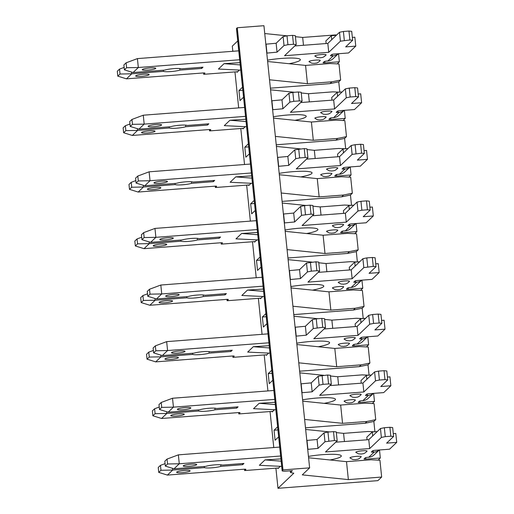 <?xml version="1.0" encoding="UTF-8"?>
<svg xmlns="http://www.w3.org/2000/svg" width="514" height="514" viewBox="0 0 514 514"><rect width="100%" height="100%" fill="white"/><g stroke="black" fill="none" stroke-linecap="round" stroke-linejoin="round"><path stroke-width="0.77" d="M344.425 441.532L343.583 433.36L368.005 431.484L374.481 431.799M343.583 433.36L336.342 432.615M329.615 431.921L305.657 429.46M280.368 466.32L278.016 468.562L277.958 468.003M381.664 477.05L377.899 480.641L277.984 488.3L293.815 473.201L290.449 472.52L292.389 470.67L286.838 471.094A5.66 0.81 -5.9 0 1 282.147 470.779A5.66 0.81 -5.9 0 1 282.225 470.618L282.983 469.899L309.627 467.862L302.277 474.872L348.363 479.601L381.664 477.05L379.93 460.223L370.935 459.786L346.507 461.662L308.58 457.768M304.622 419.437L342.549 423.33L366.97 421.454L375.734 419.662L374.076 403.612L365.081 403.182L340.66 405.051L302.733 401.158M342.549 423.33L340.66 405.051M278.646 436.868L275.086 440.26L274.052 430.231L277.926 429.935M305.489 427.821L365.088 423.253L366.97 421.454M274.052 430.231L277.605 426.838M365.088 423.253L373.851 421.461L374.918 431.766M338.578 384.922L337.737 376.749L362.158 374.879L368.628 375.188M337.737 376.749L330.489 376.004M323.762 375.316L299.81 372.856M274.515 409.716L272.163 411.958L272.105 411.399M298.769 362.826L336.696 366.72L361.124 364.85L369.887 363.051L368.23 347.008L359.235 346.577L334.807 348.447L296.88 344.553M336.696 366.72L334.807 348.447M272.793 380.264L269.24 383.65L268.205 373.62L272.079 373.325M299.636 371.211L359.235 366.649L361.124 364.85M268.205 373.62L271.758 370.234M359.235 366.649L368.005 364.85L369.065 375.156M332.731 328.317L331.883 320.145L356.305 318.269L362.781 318.584M331.883 320.145L324.642 319.4M317.915 318.706L293.957 316.251M268.668 353.105L266.316 355.347L266.258 354.788M292.922 306.222L330.849 310.115L355.27 308.239L364.034 306.447L362.376 290.404L353.381 289.967L328.96 291.836L291.033 287.943M330.849 310.115L328.96 291.836M266.946 323.653L263.386 327.045L262.352 317.016L266.226 316.72M293.79 314.607L353.388 310.038L355.27 308.239M262.352 317.016L265.905 313.624M353.388 310.038L362.152 308.246L363.218 318.551M326.878 271.707L326.037 263.534L350.458 261.665L356.928 261.973M326.037 263.534L318.789 262.789M312.062 262.101L288.11 259.641M262.815 296.501L260.463 298.743L260.405 298.184M287.069 249.611L324.996 253.505L349.424 251.635L358.187 249.843L356.53 233.793L347.535 233.362L323.107 235.232L285.18 231.339M324.996 253.505L323.107 235.232M261.093 267.049L257.54 270.435L256.505 260.405L260.38 260.11M287.936 258.002L347.535 253.434L349.424 251.635M256.505 260.405L260.058 257.019M347.535 253.434L356.305 251.635L357.365 261.941M321.032 215.103L320.183 206.93L344.605 205.054L351.081 205.369M320.183 206.93L312.942 206.185M306.216 205.491L282.257 203.036M256.968 239.89L254.616 242.133L254.558 241.574M281.222 193.007L319.149 196.901L343.57 195.024L352.341 193.232L350.676 177.189L341.681 176.752L317.26 178.621L279.333 174.728M319.149 196.901L317.26 178.621M255.246 210.438L251.693 213.83L250.652 203.801L254.526 203.505M282.09 201.392L341.688 196.823L343.57 195.024M250.652 203.801L254.212 200.409M341.688 196.823L350.452 195.031L351.518 205.337M315.178 158.492L314.337 150.319L338.758 148.45L345.228 148.764M314.337 150.319L307.089 149.58M300.362 148.887L276.41 146.426M251.115 183.286L248.763 185.528L248.705 184.969M275.369 136.396L313.296 140.29L337.724 138.42L346.487 136.628L344.83 120.578L335.835 120.147L311.407 122.017L273.48 118.124M313.296 140.29L311.407 122.017M249.393 153.834L245.84 157.22L244.805 147.197L248.68 146.895M276.236 144.787L335.835 140.219L337.724 138.42M244.805 147.197L248.358 143.804M335.835 140.219L344.605 138.42L345.671 148.726M309.332 101.888L308.484 93.715L332.911 91.839L339.381 92.154M308.484 93.715L301.243 92.97M294.516 92.282L270.557 89.822M245.268 126.675L242.916 128.918L242.859 128.365M269.522 79.792L307.449 83.686L331.871 81.816L340.641 80.017L338.983 63.974L329.982 63.537L305.56 65.413L267.633 61.513M307.449 83.686L305.56 65.413M243.546 97.223L239.993 100.615L238.952 90.586L242.826 90.291M270.39 88.177L329.988 83.609L331.871 81.816M238.952 90.586L242.512 87.194M329.988 83.609L338.752 81.816L339.818 92.122M239.415 70.071L237.063 72.313L237.005 71.754M232.823 51.291L232.289 46.138L237.731 40.953M277.984 488.3L275.902 468.164M273.769 447.54L270.056 411.553M267.922 390.936L264.202 354.949M262.069 334.325L258.356 298.338M256.223 277.721L252.502 241.734M250.369 221.11L246.656 185.13M244.523 164.506L240.803 128.519M238.676 107.895L234.956 71.915M309.627 467.862L263.933 25.7L237.288 27.743L236.536 28.463A5.66 0.81 -5.9 0 0 236.453 28.617L282.147 470.779M303.478 45.277L302.669 37.438L335.976 34.888L336.021 35.357M264.742 33.545L286.896 35.819M295.428 36.7L302.669 37.438M348.363 479.601L346.507 461.662M340.641 80.017L338.752 81.816M346.487 136.628L344.605 138.42M352.341 193.232L350.452 195.031M358.187 249.843L356.305 251.635M364.034 306.447L362.152 308.246M369.887 363.051L368.005 364.85M375.734 419.662L373.851 421.461M290.449 472.52L290.275 470.83M282.983 469.899L237.288 27.743M238.753 50.835L137.411 58.602L138.337 67.514L133.062 72.551L164.679 70.122A9.336 1.336 174.1 0 1 173.938 68.613A9.336 1.336 174.1 0 1 181.371 68.844L202.998 67.186L201.681 68.446L179.945 70.11A9.336 1.336 174.1 0 1 170.828 71.581A9.336 1.336 174.1 0 1 163.465 71.375L131.738 73.804L126.463 78.841L203.069 72.969A2.262 0.321 174.1 0 1 204.938 73.097A2.262 0.321 174.1 0 1 204.906 73.155L203.705 74.305L237.706 71.703M338.289 53.745A9.168 8.924 -133.6 0 1 333.29 55.782L332.288 55.859A2.262 0.321 174.1 0 1 330.412 55.73A2.262 0.321 174.1 0 1 330.444 55.666L331.575 54.593A2.262 0.321 174.1 0 1 334.171 54.06L348.608 52.955L355.765 46.125L345.665 46.902L352.636 40.253L349.873 39.97L340.422 41.184L328.742 52.332L284.557 55.718L296.237 44.57L295.319 35.659L292.556 35.376L287.005 35.8L283.105 36.597L276.134 43.247L265.841 44.198M352.636 40.253L351.717 31.335L348.948 31.052L343.397 31.476L339.503 32.273L327.823 43.414L294.798 45.945M355.765 46.125L354.846 37.214L352.341 37.406M314.921 55.865A5.66 0.81 174.1 0 0 314.921 56.135C319.168 58.474 317.016 57.305 320.023 57.812C322.072 57.362 322.94 58.069 326.056 54.985A5.66 0.81 174.1 0 0 321.321 54.548A5.66 0.81 174.1 0 0 314.921 55.865M309.081 61.436A5.66 0.81 174.1 0 0 309.075 61.706C313.315 64.102 311.092 62.875 314.138 63.402C316.451 62.901 317.125 63.678 320.216 60.549A5.66 0.81 174.1 0 0 315.461 60.125A5.66 0.81 174.1 0 0 309.081 61.436M135.76 75.815A6.791 0.97 174.1 0 0 135.67 76.001A6.791 0.97 174.1 0 0 141.909 76.329A6.791 0.97 174.1 0 0 149.086 74.793A6.791 0.97 174.1 0 0 149.182 74.601A6.791 0.97 174.1 0 0 142.943 74.273A6.791 0.97 174.1 0 0 135.76 75.815M142.359 69.519A6.791 0.97 174.1 0 0 142.262 69.711A6.791 0.97 174.1 0 0 148.501 70.039A6.791 0.97 174.1 0 0 155.678 68.503A6.791 0.97 174.1 0 0 155.774 68.311A6.791 0.97 174.1 0 0 149.535 67.983A6.791 0.97 174.1 0 0 142.359 69.519M289.022 63.71A22.635 3.245 174.1 0 0 300.369 59.688A22.635 3.245 174.1 0 0 267.492 60.17M337.145 63.884L339.375 61.764L324.938 62.869A2.262 0.321 174.1 0 1 323.068 62.74A2.262 0.321 174.1 0 1 323.094 62.676L324.225 61.603A2.262 0.321 174.1 0 1 326.827 61.07L327.823 60.993A9.168 8.924 46.4 0 0 333.22 58.602L338.315 53.745M296.237 44.57L293.475 44.288L287.924 44.712L284.03 45.508L277.059 52.158L266.766 53.109M239.672 59.752L138.337 67.514L126.611 67.732L126.103 62.83L123.88 64.95L124.388 69.853L126.611 67.732M240.745 70.135L218.424 69.049L224.078 63.659L239.974 62.65M326.133 43.542L325.863 40.927L331.324 35.717L331.736 39.681M336.291 35.337L331.324 35.717M131.565 72.082L131.738 73.804L120.013 74.022L119.511 69.12L117.282 71.24L117.79 76.143L120.013 74.022M163.349 70.225L163.465 71.375M203.563 72.937L203.705 74.305M338.54 53.726L339.375 61.764M348.948 31.052L349.873 39.97M343.397 31.476L344.322 40.394M339.503 32.273L340.422 41.184M327.823 43.414L328.742 52.332M292.556 35.376L293.475 44.288M287.005 35.8L287.924 44.712M283.105 36.597L284.03 45.508M276.134 43.247L277.059 52.158M266.034 44.018L266.952 52.936M201.565 67.295L201.681 68.446M179.784 68.535L179.945 70.11M124.388 69.853L133.062 72.551M137.411 58.602L126.103 62.83M124.131 67.392L119.511 69.12M117.79 76.143L126.463 78.841M224.078 63.659L240.205 64.925M244.6 107.445L143.265 115.207L144.183 124.125L138.908 129.155L170.532 126.733A9.336 1.336 174.1 0 1 179.791 125.223A9.336 1.336 174.1 0 1 187.218 125.455L208.851 123.797L207.527 125.056L185.798 126.72A9.336 1.336 174.1 0 1 176.681 128.185A9.336 1.336 174.1 0 1 169.318 127.98L137.591 130.415L132.316 135.445L208.915 129.573A2.262 0.321 174.1 0 1 210.791 129.701A2.262 0.321 174.1 0 1 210.759 129.766L209.551 130.916L243.552 128.307M344.136 110.356A9.168 8.924 -133.6 0 1 339.137 112.386L338.141 112.463A2.262 0.321 174.1 0 1 336.265 112.341A2.262 0.321 174.1 0 1 336.297 112.277L337.428 111.197A2.262 0.321 174.1 0 1 340.024 110.671L354.454 109.566L361.618 102.736L351.512 103.507L358.483 96.857L355.72 96.574L350.169 96.998L346.275 97.795L334.588 108.936L290.404 112.322L302.091 101.181L301.165 92.263L298.403 91.98L292.851 92.404L288.958 93.201L281.987 99.851L271.694 100.802M358.483 96.857L357.564 87.945L354.801 87.663L349.25 88.087L345.35 88.877L333.67 100.024L300.651 102.549M361.618 102.736L360.693 93.818L358.194 94.011M320.775 112.476A5.66 0.81 174.1 0 0 320.768 112.746C325.015 115.085 322.869 113.909 325.87 114.416C327.926 113.973 328.787 114.68 331.903 111.596A5.66 0.81 174.1 0 0 327.167 111.159A5.66 0.81 174.1 0 0 320.775 112.476M314.934 118.047A5.66 0.81 174.1 0 0 314.921 118.31C319.168 120.706 316.945 119.479 319.991 120.013C322.304 119.505 322.978 120.282 326.069 117.16A5.66 0.81 174.1 0 0 321.314 116.729A5.66 0.81 174.1 0 0 314.934 118.047M141.613 132.419A6.791 0.97 174.1 0 0 141.517 132.606A6.791 0.97 174.1 0 0 147.756 132.933A6.791 0.97 174.1 0 0 154.932 131.398A6.791 0.97 174.1 0 0 155.029 131.211A6.791 0.97 174.1 0 0 148.79 130.884A6.791 0.97 174.1 0 0 141.613 132.419M148.205 126.129A6.791 0.97 174.1 0 0 148.116 126.315A6.791 0.97 174.1 0 0 154.354 126.643A6.791 0.97 174.1 0 0 161.531 125.108A6.791 0.97 174.1 0 0 161.627 124.921A6.791 0.97 174.1 0 0 155.389 124.594A6.791 0.97 174.1 0 0 148.205 126.129M294.875 120.321A22.635 3.245 174.1 0 0 306.216 116.292A22.635 3.245 174.1 0 0 273.345 116.774M342.999 120.488L345.222 118.368L330.791 119.473A2.262 0.321 174.1 0 1 328.915 119.351A2.262 0.321 174.1 0 1 328.947 119.287L330.078 118.207A2.262 0.321 174.1 0 1 332.674 117.68L333.676 117.603A9.168 8.924 46.4 0 0 339.067 115.207L344.162 110.349M302.091 101.181L299.321 100.898L293.77 101.322L289.877 102.119L282.906 108.762L272.613 109.72M245.525 116.357L144.183 124.125L132.458 124.337L131.957 119.434L129.727 121.555L130.235 126.457L132.458 124.337M246.598 126.74L224.271 125.654L229.925 120.263L245.821 119.254M331.98 100.153L331.71 97.538L337.178 92.321L337.589 96.285M342.138 91.942L337.178 92.321M137.411 128.693L137.591 130.415L125.866 130.627L125.358 125.724L123.135 127.845L123.643 132.747L125.866 130.627M169.196 126.836L169.318 127.98M209.41 129.547L209.551 130.916M344.393 110.337L345.222 118.368M354.801 87.663L355.72 96.574M349.25 88.087L350.169 96.998M345.35 88.877L346.275 97.795M333.67 100.024L334.588 108.936M298.403 91.98L299.321 100.898M292.851 92.404L293.77 101.322M288.958 93.201L289.877 102.119M281.987 99.851L282.906 108.762M271.88 100.622L272.805 109.54M207.412 123.906L207.527 125.056M185.631 125.14L185.798 126.72M130.235 126.457L138.908 129.155M143.265 115.207L131.957 119.434M129.984 123.996L125.358 125.724M123.643 132.747L132.316 135.445M229.925 120.263L246.058 121.535M250.453 164.05L149.111 171.817L150.037 180.729L144.762 185.76L176.379 183.337A9.336 1.336 174.1 0 1 185.638 181.827A9.336 1.336 174.1 0 1 193.071 182.059L214.698 180.401L213.381 181.66L191.645 183.325A9.336 1.336 174.1 0 1 182.528 184.796A9.336 1.336 174.1 0 1 175.165 184.59L143.438 187.019L138.163 192.05L214.762 186.184A2.262 0.321 174.1 0 1 216.638 186.312A2.262 0.321 174.1 0 1 216.606 186.37L215.405 187.52L249.406 184.918M348.845 177.099L351.075 174.978L336.638 176.084A2.262 0.321 174.1 0 1 334.762 175.955A2.262 0.321 174.1 0 1 334.794 175.891L335.925 174.811A2.262 0.321 174.1 0 1 338.527 174.285L339.523 174.207A9.168 8.924 46.4 0 0 344.92 171.817L350.015 166.96A9.168 8.924 -133.6 0 1 344.99 168.997L343.988 169.074A2.262 0.321 174.1 0 1 342.112 168.945A2.262 0.321 174.1 0 1 342.144 168.881L343.275 167.808A2.262 0.321 174.1 0 1 345.871 167.275L360.308 166.17L367.465 159.34L357.365 160.117L364.336 153.468L361.573 153.178L352.122 154.399L340.441 165.547L296.257 168.933L307.937 157.785L307.019 148.874L304.256 148.591L294.805 149.805L287.834 156.455L277.541 157.412M364.336 153.468L363.417 144.55L360.648 144.267L355.097 144.691L351.203 145.488L339.523 156.629L306.498 159.16M367.465 159.34L366.546 150.429L364.041 150.615M326.621 169.08A5.66 0.81 174.1 0 0 326.621 169.35C330.862 171.689 328.716 170.519 331.723 171.027C333.772 170.577 334.64 171.284 337.756 168.2A5.66 0.81 174.1 0 0 333.021 167.763A5.66 0.81 174.1 0 0 326.621 169.08M320.781 174.651A5.66 0.81 174.1 0 0 320.775 174.921C325.015 177.317 322.792 176.09 325.837 176.617C328.15 176.109 328.825 176.893 331.916 173.764A5.66 0.81 174.1 0 0 327.161 173.34A5.66 0.81 174.1 0 0 320.781 174.651M147.46 189.023A6.791 0.97 174.1 0 0 147.37 189.216A6.791 0.97 174.1 0 0 153.609 189.544A6.791 0.97 174.1 0 0 160.786 188.008A6.791 0.97 174.1 0 0 160.882 187.816A6.791 0.97 174.1 0 0 154.643 187.488A6.791 0.97 174.1 0 0 147.46 189.023M154.059 182.733A6.791 0.97 174.1 0 0 153.962 182.926A6.791 0.97 174.1 0 0 160.201 183.254A6.791 0.97 174.1 0 0 167.378 181.718A6.791 0.97 174.1 0 0 167.474 181.526A6.791 0.97 174.1 0 0 161.235 181.198A6.791 0.97 174.1 0 0 154.059 182.733M300.722 176.925A22.635 3.245 174.1 0 0 312.069 172.903A22.635 3.245 174.1 0 0 279.192 173.385M307.937 157.785L305.175 157.502L299.623 157.927L295.73 158.723L288.752 165.373L278.466 166.324M251.372 172.967L150.037 180.729L138.311 180.947L137.803 176.045L135.58 178.165L136.088 183.068L138.311 180.947M252.445 183.35L230.124 182.264L235.772 176.867L251.674 175.865M337.833 156.757L337.563 154.142L343.024 148.931L343.436 152.896M347.991 148.552L343.024 148.931M143.265 185.297L143.438 187.019L131.713 187.237L131.211 182.335L128.982 184.455L129.489 189.358L131.713 187.237M175.049 183.44L175.165 184.59M215.263 186.152L215.405 187.52M350.24 166.941L351.075 174.978M360.648 144.267L361.573 153.178M355.097 144.691L356.022 153.609M351.203 145.488L352.122 154.399M339.523 156.629L340.441 165.547M304.256 148.591L305.175 157.502M298.705 149.015L299.623 157.927M294.805 149.805L295.73 158.723M287.834 156.455L288.752 165.373M277.733 157.233L278.652 166.144M213.259 180.51L213.381 181.66M191.484 181.75L191.645 183.325M136.088 183.068L144.762 185.76M149.111 171.817L137.803 176.045M135.831 180.607L131.211 182.335M129.489 189.358L138.163 192.05M235.772 176.867L251.905 178.14M256.3 220.66L154.965 228.422L155.883 237.339L150.608 242.37L182.232 239.948A9.336 1.336 174.1 0 1 191.491 238.438A9.336 1.336 174.1 0 1 198.918 238.669L220.551 237.012L219.227 238.265L197.498 239.935A9.336 1.336 174.1 0 1 188.381 241.4A9.336 1.336 174.1 0 1 181.018 241.194L149.291 243.63L144.016 248.66L220.615 242.788A2.262 0.321 174.1 0 1 222.491 242.916A2.262 0.321 174.1 0 1 222.459 242.981L221.251 244.131L255.252 241.522M354.699 233.703L356.922 231.583L342.491 232.688A2.262 0.321 174.1 0 1 340.615 232.559A2.262 0.321 174.1 0 1 340.647 232.501L341.778 231.422A2.262 0.321 174.1 0 1 344.374 230.889L345.376 230.818A9.168 8.924 46.4 0 0 350.766 228.422L355.861 223.564A9.168 8.924 -133.6 0 1 350.837 225.601L349.841 225.678A2.262 0.321 174.1 0 1 347.965 225.556A2.262 0.321 174.1 0 1 347.997 225.492L349.128 224.412A2.262 0.321 174.1 0 1 351.724 223.886L366.154 222.774L373.318 215.951L363.212 216.722L370.183 210.072L367.42 209.789L361.869 210.213L357.975 211.01L346.288 222.151L302.103 225.537L313.791 214.396L312.865 205.478L310.103 205.195L304.551 205.619L300.658 206.416L293.687 213.066L283.394 214.017M370.183 210.072L369.264 201.16L366.501 200.871L360.95 201.302L357.05 202.092L345.369 213.239L312.351 215.764M373.318 215.951L372.393 207.033L369.894 207.226M332.474 225.691A5.66 0.81 174.1 0 0 332.468 225.961C336.715 228.3 334.569 227.124 337.569 227.631C339.625 227.188 340.486 227.895 343.603 224.804A5.66 0.81 174.1 0 0 338.867 224.374A5.66 0.81 174.1 0 0 332.474 225.691M326.634 231.261A5.66 0.81 174.1 0 0 326.621 231.525C330.868 233.921 328.645 232.694 331.684 233.221C334.004 232.72 334.678 233.497 337.769 230.375A5.66 0.81 174.1 0 0 333.014 229.944A5.66 0.81 174.1 0 0 326.634 231.261M153.313 245.634A6.791 0.97 174.1 0 0 153.217 245.821A6.791 0.97 174.1 0 0 159.456 246.148A6.791 0.97 174.1 0 0 166.632 244.613A6.791 0.97 174.1 0 0 166.729 244.426A6.791 0.97 174.1 0 0 160.49 244.099A6.791 0.97 174.1 0 0 153.313 245.634M159.905 239.344A6.791 0.97 174.1 0 0 159.815 239.53A6.791 0.97 174.1 0 0 166.054 239.858A6.791 0.97 174.1 0 0 173.231 238.323A6.791 0.97 174.1 0 0 173.327 238.136A6.791 0.97 174.1 0 0 167.089 237.809A6.791 0.97 174.1 0 0 159.905 239.344M306.575 233.536A22.635 3.245 174.1 0 0 317.915 229.507A22.635 3.245 174.1 0 0 285.045 229.989M313.791 214.396L311.021 214.113L301.577 215.327L294.606 221.977L284.313 222.935M257.225 229.572L155.883 237.339L144.158 237.552L143.65 232.649L141.427 234.769L141.935 239.672L144.158 237.552M258.298 239.954L235.971 238.869L241.625 233.478L257.52 232.469M343.68 213.368L343.41 210.746L348.877 205.536L349.289 209.5M353.838 205.157L348.877 205.536M149.111 241.901L149.291 243.63L137.566 243.842L137.058 238.939L134.835 241.06L135.343 245.962L137.566 243.842M180.896 240.051L181.018 241.194M221.11 242.762L221.251 244.131M356.093 223.545L356.922 231.583M366.501 200.871L367.42 209.789M360.95 201.302L361.869 210.213M357.05 202.092L357.975 211.01M345.369 213.239L346.288 222.151M310.103 205.195L311.021 214.113M304.551 205.619L305.47 214.537M300.658 206.416L301.577 215.327M293.687 213.066L294.606 221.977M283.58 213.837L284.505 222.755M219.112 237.121L219.227 238.265M197.331 238.355L197.498 239.935M141.935 239.672L150.608 242.37M154.965 228.422L143.65 232.649M141.684 237.211L137.058 238.939M135.343 245.962L144.016 248.66M241.625 233.478L257.758 234.75M262.153 277.264L160.811 285.032L161.737 293.944L156.462 298.975L188.079 296.552A9.336 1.336 174.1 0 1 197.337 295.042A9.336 1.336 174.1 0 1 204.771 295.274L226.398 293.616L225.081 294.875L203.345 296.539A9.336 1.336 174.1 0 1 194.228 298.011A9.336 1.336 174.1 0 1 186.865 297.805L155.138 300.234L149.863 305.265L226.462 299.399A2.262 0.321 174.1 0 1 228.338 299.521A2.262 0.321 174.1 0 1 228.306 299.585L227.104 300.735L261.106 298.133M361.689 280.175A9.168 8.924 -133.6 0 1 356.69 282.212L355.688 282.289A2.262 0.321 174.1 0 1 353.812 282.16A2.262 0.321 174.1 0 1 353.844 282.096L354.975 281.017A2.262 0.321 174.1 0 1 357.571 280.49L372.007 279.385L379.165 272.555L369.065 273.326L376.036 266.682L373.267 266.393L363.822 267.614L352.141 278.755L307.957 282.141L319.637 271L318.719 262.089L315.949 261.806L306.505 263.02L299.533 269.67L289.241 270.627M376.036 266.682L375.111 257.765L372.348 257.482L366.797 257.906L362.903 258.703L351.216 269.844L318.198 272.375M379.165 272.555L378.246 263.643L375.74 263.83M338.321 282.295A5.66 0.81 174.1 0 0 338.321 282.565C342.562 284.904 340.416 283.734 343.423 284.242C345.472 283.792 346.34 284.499 349.456 281.415A5.66 0.81 174.1 0 0 344.721 280.978A5.66 0.81 174.1 0 0 338.321 282.295M332.481 287.866A5.66 0.81 174.1 0 0 332.474 288.136C336.715 290.526 334.492 289.305 337.537 289.832C339.85 289.324 340.525 290.108 343.615 286.979A5.66 0.81 174.1 0 0 338.861 286.555A5.66 0.81 174.1 0 0 332.481 287.866M159.16 302.238A6.791 0.97 174.1 0 0 159.07 302.431A6.791 0.97 174.1 0 0 165.309 302.759A6.791 0.97 174.1 0 0 172.486 301.217A6.791 0.97 174.1 0 0 172.582 301.031A6.791 0.97 174.1 0 0 166.343 300.703A6.791 0.97 174.1 0 0 159.16 302.238M165.759 295.948A6.791 0.97 174.1 0 0 165.662 296.141A6.791 0.97 174.1 0 0 171.901 296.469A6.791 0.97 174.1 0 0 179.078 294.927A6.791 0.97 174.1 0 0 179.174 294.74A6.791 0.97 174.1 0 0 172.935 294.413A6.791 0.97 174.1 0 0 165.759 295.948M312.422 290.14A22.635 3.245 174.1 0 0 323.769 286.118A22.635 3.245 174.1 0 0 290.892 286.594M360.545 290.314L362.775 288.193L348.338 289.298A2.262 0.321 174.1 0 1 346.462 289.17A2.262 0.321 174.1 0 1 346.494 289.106L347.625 288.026A2.262 0.321 174.1 0 1 350.227 287.499L351.223 287.422A9.168 8.924 46.4 0 0 356.62 285.032L361.715 280.175M319.637 271L316.875 270.717L311.323 271.141L307.43 271.938L300.452 278.588L290.166 279.539M263.072 286.176L161.737 293.944L150.011 294.162L149.503 289.26L147.28 291.38L147.788 296.282L150.011 294.162M264.145 296.565L241.824 295.479L247.472 290.082L263.374 289.074M349.533 269.972L349.263 267.357L354.724 262.146L355.135 266.111M359.691 261.761L354.724 262.146M154.965 298.512L155.138 300.234L143.412 300.452L142.905 295.55L140.682 297.67L141.189 302.573L143.412 300.452M186.749 296.655L186.865 297.805M226.963 299.366L227.104 300.735M361.94 280.156L362.775 288.193M372.348 257.482L373.267 266.393M366.797 257.906L367.722 266.824M362.903 258.703L363.822 267.614M351.216 269.844L352.141 278.755M315.949 261.806L316.875 270.717M310.405 262.23L311.323 271.141M306.505 263.02L307.43 271.938M299.533 269.67L300.452 278.588M289.433 270.448L290.352 279.359M224.959 293.725L225.081 294.875M203.184 294.965L203.345 296.539M147.788 296.282L156.462 298.975M160.811 285.032L149.503 289.26M147.531 293.822L142.905 295.55M141.189 302.573L149.863 305.265M247.472 290.082L263.605 291.354M268 333.869L166.664 341.637L167.583 350.554L162.308 355.585L193.932 353.163A9.336 1.336 174.1 0 1 203.191 351.647A9.336 1.336 174.1 0 1 210.618 351.884L232.251 350.227L230.927 351.48L209.198 353.15A9.336 1.336 174.1 0 1 200.081 354.615A9.336 1.336 174.1 0 1 192.711 354.409L160.991 356.844L155.716 361.875L232.315 356.003A2.262 0.321 174.1 0 1 234.191 356.131A2.262 0.321 174.1 0 1 234.159 356.196L232.951 357.346L266.952 354.737M367.536 336.779A9.168 8.924 -133.6 0 1 362.537 338.816L361.541 338.893A2.262 0.321 174.1 0 1 359.665 338.765A2.262 0.321 174.1 0 1 359.697 338.707L360.828 337.627A2.262 0.321 174.1 0 1 363.424 337.1L377.854 335.989L385.018 329.159L374.912 329.937L381.883 323.287L379.12 323.004L373.569 323.428L369.675 324.225L357.988 335.366L313.803 338.752L325.49 327.611L324.565 318.693L321.803 318.41L316.251 318.834L312.358 319.631L305.38 326.281L295.094 327.232M381.883 323.287L380.964 314.375L378.201 314.086L372.65 314.517L368.75 315.307L357.069 326.448L324.051 328.979M385.018 329.159L384.093 320.248L381.594 320.44M344.174 338.906A5.66 0.81 174.1 0 0 344.168 339.169C348.415 341.514 346.269 340.339 349.269 340.846C351.325 340.403 352.186 341.11 355.302 338.019A5.66 0.81 174.1 0 0 350.567 337.589A5.66 0.81 174.1 0 0 344.174 338.906M338.334 344.476A5.66 0.81 174.1 0 0 338.321 344.74C342.568 347.136 340.345 345.909 343.384 346.436C345.704 345.935 346.378 346.712 349.469 343.59A5.66 0.81 174.1 0 0 344.714 343.159A5.66 0.81 174.1 0 0 338.334 344.476M165.013 358.849A6.791 0.97 174.1 0 0 164.917 359.035A6.791 0.97 174.1 0 0 171.156 359.363A6.791 0.97 174.1 0 0 178.332 357.828A6.791 0.97 174.1 0 0 178.429 357.641A6.791 0.97 174.1 0 0 172.19 357.307A6.791 0.97 174.1 0 0 165.013 358.849M171.605 352.559A6.791 0.97 174.1 0 0 171.515 352.745A6.791 0.97 174.1 0 0 177.754 353.073A6.791 0.97 174.1 0 0 184.931 351.537A6.791 0.97 174.1 0 0 185.027 351.351A6.791 0.97 174.1 0 0 178.788 351.017A6.791 0.97 174.1 0 0 171.605 352.559M318.275 346.751A22.635 3.245 174.1 0 0 329.615 342.722A22.635 3.245 174.1 0 0 296.745 343.204M366.398 346.918L368.622 344.798L354.191 345.903A2.262 0.321 174.1 0 1 352.315 345.774A2.262 0.321 174.1 0 1 352.347 345.716L353.478 344.637A2.262 0.321 174.1 0 1 356.074 344.104L357.076 344.027A9.168 8.924 46.4 0 0 362.466 341.637L367.561 336.779M325.49 327.611L322.721 327.322L313.277 328.542L306.305 335.192L296.013 336.15M268.925 342.787L167.583 350.554L155.858 350.766L155.35 345.864L153.127 347.984L153.635 352.887L155.858 350.766M269.998 353.169L247.671 352.084L253.325 346.693L269.22 345.684M355.38 326.583L355.11 323.961L360.577 318.751L360.982 322.715M365.538 318.372L360.577 318.751M160.811 355.116L160.991 356.844L149.266 357.057L148.758 352.154L146.535 354.274L147.043 359.177L149.266 357.057M192.596 353.266L192.711 354.409M232.81 355.977L232.951 357.346M367.793 336.76L368.622 344.798M378.201 314.086L379.12 323.004M372.65 314.517L373.569 323.428M368.75 315.307L369.675 324.225M357.069 326.448L357.988 335.366M321.803 318.41L322.721 327.322M316.251 318.834L317.17 327.752M312.358 319.631L313.277 328.542M305.38 326.281L306.305 335.192M295.28 327.052L296.199 335.97M230.812 350.336L230.927 351.48M209.031 351.57L209.198 353.15M153.635 352.887L162.308 355.585M166.664 341.637L155.35 345.864M153.384 350.426L148.758 352.154M147.043 359.177L155.716 361.875M253.325 346.693L269.458 347.965M273.853 390.479L172.511 398.247L173.436 407.159L168.155 412.189L199.779 409.767A9.336 1.336 174.1 0 1 209.037 408.257A9.336 1.336 174.1 0 1 216.471 408.489L238.098 406.831L236.781 408.09L215.045 409.754A9.336 1.336 174.1 0 1 205.928 411.219A9.336 1.336 174.1 0 1 198.565 411.02L166.838 413.449L161.563 418.48L238.162 412.613A2.262 0.321 174.1 0 1 240.038 412.736A2.262 0.321 174.1 0 1 240.006 412.8L238.804 413.95L272.805 411.341M373.389 393.39A9.168 8.924 -133.6 0 1 368.39 395.427L367.388 395.504A2.262 0.321 174.1 0 1 365.512 395.375A2.262 0.321 174.1 0 1 365.544 395.311L366.675 394.232A2.262 0.321 174.1 0 1 369.27 393.705L383.707 392.6L390.865 385.77L380.765 386.541L387.736 379.891L384.967 379.608L379.416 380.032L375.522 380.829L363.841 391.97L319.657 395.356L331.337 384.215L330.418 375.304L327.649 375.014L318.205 376.235L311.233 382.885L300.941 383.842M387.736 379.891L386.811 370.979L384.048 370.697L378.497 371.121L374.603 371.918L362.916 383.058L329.898 385.59M390.865 385.77L389.946 376.852L387.44 377.045M350.021 395.51A5.66 0.81 174.1 0 0 350.021 395.78C354.262 398.119 352.116 396.943 355.123 397.457C357.172 397.007 358.04 397.714 361.156 394.63A5.66 0.81 174.1 0 0 356.42 394.193A5.66 0.81 174.1 0 0 350.021 395.51M344.181 401.081A5.66 0.81 174.1 0 0 344.174 401.344C348.415 403.741 346.192 402.52 349.237 403.047C351.55 402.539 352.225 403.323 355.315 400.194A5.66 0.81 174.1 0 0 350.561 399.764A5.66 0.81 174.1 0 0 344.181 401.081M170.86 415.453A6.791 0.97 174.1 0 0 170.77 415.64A6.791 0.97 174.1 0 0 177.002 415.974A6.791 0.97 174.1 0 0 184.185 414.432A6.791 0.97 174.1 0 0 184.275 414.245A6.791 0.97 174.1 0 0 178.043 413.918A6.791 0.97 174.1 0 0 170.86 415.453M177.458 409.163A6.791 0.97 174.1 0 0 177.362 409.35A6.791 0.97 174.1 0 0 183.601 409.684A6.791 0.97 174.1 0 0 190.778 408.142A6.791 0.97 174.1 0 0 190.874 407.955A6.791 0.97 174.1 0 0 184.635 407.628A6.791 0.97 174.1 0 0 177.458 409.163M324.122 403.355A22.635 3.245 174.1 0 0 335.469 399.333A22.635 3.245 174.1 0 0 302.592 399.808M372.245 403.529L374.468 401.402L360.038 402.513A2.262 0.321 174.1 0 1 358.162 402.385A2.262 0.321 174.1 0 1 358.194 402.321L359.325 401.241A2.262 0.321 174.1 0 1 361.92 400.714L362.923 400.637A9.168 8.924 46.4 0 0 368.32 398.247L373.415 393.39M331.337 384.215L328.574 383.932L323.023 384.356L319.123 385.153L312.152 391.803L301.866 392.754M274.772 399.391L173.436 407.159L161.711 407.377L161.203 402.475L158.98 404.595L159.488 409.497L161.711 407.377M275.845 409.78L253.518 408.688L259.172 403.297L275.074 402.289M361.233 383.187L360.963 380.572L366.424 375.361L366.835 379.326M371.391 374.976L366.424 375.361M166.658 411.727L166.838 413.449L155.112 413.667L154.605 408.765L152.382 410.885L152.889 415.787L155.112 413.667M198.443 409.87L198.565 411.02M238.663 412.581L238.804 413.95M373.639 393.371L374.468 401.402M384.048 370.697L384.967 379.608M378.497 371.121L379.416 380.032M374.603 371.918L375.522 380.829M362.916 383.058L363.841 391.97M327.649 375.014L328.574 383.932M322.098 375.445L323.023 384.356M318.205 376.235L319.123 385.153M311.233 382.885L312.152 391.803M301.133 383.662L302.052 392.574M236.658 406.94L236.781 408.09M214.884 408.18L215.045 409.754M159.488 409.497L168.155 412.189M172.511 398.247L161.203 402.475M159.231 407.037L154.605 408.765M152.889 415.787L161.563 418.48M259.172 403.297L275.305 404.569M279.7 447.084L178.364 454.851L179.283 463.769L174.008 468.8L205.632 466.378A9.336 1.336 174.1 0 1 214.891 464.862A9.336 1.336 174.1 0 1 222.318 465.093L243.951 463.435L242.627 464.695L220.898 466.365A9.336 1.336 174.1 0 1 211.781 467.83A9.336 1.336 174.1 0 1 204.411 467.624L172.691 470.059L167.41 475.09L244.015 469.218A2.262 0.321 174.1 0 1 245.891 469.346A2.262 0.321 174.1 0 1 245.859 469.411L244.651 470.561L278.652 467.952M379.236 449.994A9.168 8.924 -133.6 0 1 374.237 452.031L373.235 452.108A2.262 0.321 174.1 0 1 371.365 451.979A2.262 0.321 174.1 0 1 371.397 451.922L372.528 450.842A2.262 0.321 174.1 0 1 375.124 450.309L389.554 449.204L396.718 442.374L386.612 443.152L393.583 436.502L390.82 436.219L385.269 436.643L381.375 437.44L369.688 448.581L325.503 451.967L337.19 440.826L336.265 431.908L333.502 431.625L327.951 432.049L324.058 432.846L317.08 439.496L306.794 440.447M393.583 436.502L392.664 427.584L389.901 427.301L384.35 427.725L380.45 428.522L368.769 439.663L335.751 442.194M396.718 442.374L395.793 433.463L393.287 433.655M355.874 452.114A5.66 0.81 174.1 0 0 355.868 452.384C360.115 454.723 357.969 453.554 360.969 454.061C363.025 453.618 363.886 454.325 367.002 451.234A5.66 0.81 174.1 0 0 362.267 450.804A5.66 0.81 174.1 0 0 355.874 452.114M350.034 457.691A5.66 0.81 174.1 0 0 350.021 457.955C354.268 460.351 352.045 459.124 355.084 459.651C357.403 459.15 358.078 459.927 361.169 456.805A5.66 0.81 174.1 0 0 356.414 456.374A5.66 0.81 174.1 0 0 350.034 457.691M176.713 472.064A6.791 0.97 174.1 0 0 176.617 472.25A6.791 0.97 174.1 0 0 182.856 472.578A6.791 0.97 174.1 0 0 190.032 471.042A6.791 0.97 174.1 0 0 190.129 470.856A6.791 0.97 174.1 0 0 183.89 470.522A6.791 0.97 174.1 0 0 176.713 472.064M183.305 465.774A6.791 0.97 174.1 0 0 183.215 465.96A6.791 0.97 174.1 0 0 189.448 466.288A6.791 0.97 174.1 0 0 196.631 464.752A6.791 0.97 174.1 0 0 196.721 464.566A6.791 0.97 174.1 0 0 190.488 464.232A6.791 0.97 174.1 0 0 183.305 465.774M329.975 459.966A22.635 3.245 174.1 0 0 341.315 455.937A22.635 3.245 174.1 0 0 308.445 456.419M378.098 460.133L380.321 458.013L365.891 459.118A2.262 0.321 174.1 0 1 364.015 458.989A2.262 0.321 174.1 0 1 364.047 458.931L365.178 457.852A2.262 0.321 174.1 0 1 367.773 457.319L368.769 457.242A9.168 8.924 46.4 0 0 374.166 454.851L379.261 449.994M337.19 440.826L334.421 440.537L324.976 441.757L318.005 448.407L307.713 449.364M280.618 456.002L179.283 463.769L167.558 463.981L167.05 459.079L164.827 461.199L165.335 466.102L167.558 463.981M281.691 466.384L259.371 465.298L265.025 459.908L280.92 458.899M367.08 439.791L366.81 437.176L372.277 431.966L372.682 435.93M377.237 431.587L372.277 431.966M172.511 468.331L172.691 470.059L160.966 470.271L160.458 465.369L158.235 467.489L158.742 472.392L160.966 470.271M204.296 466.474L204.411 467.624M244.51 469.186L244.651 470.561M379.493 449.975L380.321 458.013M389.901 427.301L390.82 436.219M384.35 427.725L385.269 436.643M380.45 428.522L381.375 437.44M368.769 439.663L369.688 448.581M333.502 431.625L334.421 440.537M327.951 432.049L328.87 440.967M324.058 432.846L324.976 441.757M317.08 439.496L318.005 448.407M306.98 440.267L307.899 449.185M242.512 463.551L242.627 464.695M220.731 464.784L220.898 466.365M165.335 466.102L174.008 468.8M178.364 454.851L167.05 459.079M165.084 463.641L160.458 465.369M158.742 472.392L167.41 475.09M265.025 459.908L281.158 461.174M282.225 470.618L236.536 28.463M327.823 60.993L333.29 55.782M332.134 54.368L332.288 55.859M324.784 61.378L324.938 62.869M333.676 117.603L339.137 112.386M337.987 110.979L338.141 112.463M330.637 117.982L330.791 119.473M339.523 174.207L344.99 168.997M343.834 167.583L343.988 169.074M336.484 174.593L336.638 176.084M345.376 230.818L350.837 225.601M349.687 224.188L349.841 225.678M342.337 231.197L342.491 232.688M351.223 287.422L356.69 282.212M355.534 280.798L355.688 282.289M348.184 287.808L348.338 289.298M357.076 344.027L362.537 338.816M361.387 337.402L361.541 338.893M354.037 344.412L354.191 345.903M362.923 400.637L368.39 395.427M367.234 394.013L367.388 395.504M359.884 401.023L360.038 402.513M368.769 457.242L374.237 452.031M373.087 450.617L373.235 452.108M365.737 457.627L365.891 459.118"/></g></svg>
